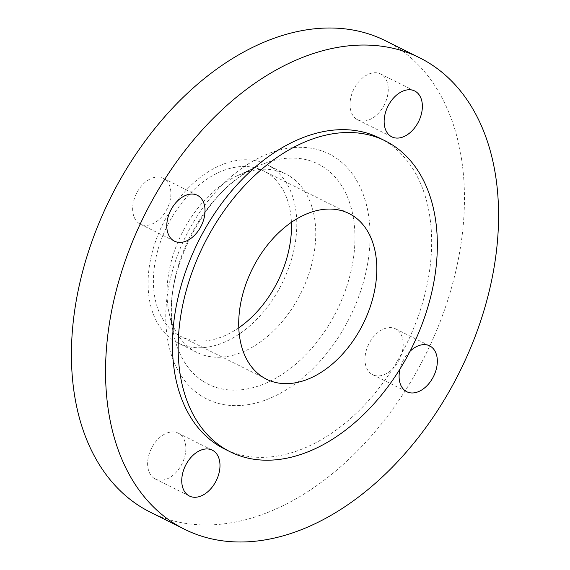 <?xml version="1.0" encoding="UTF-8"?>
<svg xmlns="http://www.w3.org/2000/svg" width="570" height="570" viewBox="0 0 570 570"><rect width="100%" height="100%" fill="white"/><g stroke="black" fill="none" stroke-linecap="round" stroke-linejoin="round"><path stroke-width="0.43" stroke-dasharray="2.85 2.14" d="M409.98 351.362A25.629 17.121 116.5 0 0 400.04 368.904M371.526 374.062A25.629 17.121 -63.5 0 1 369.21 343.261A25.629 17.121 -63.5 0 1 395.537 328.833A25.629 17.121 -63.5 0 1 396.656 329.467A25.629 17.121 -63.5 0 1 398.972 360.269A25.629 17.121 -63.5 0 1 372.645 374.697A25.629 17.121 -63.5 0 1 371.526 374.062M356.571 119.187A25.629 17.121 -63.5 0 1 354.255 88.386A25.629 17.121 -63.5 0 1 380.575 73.957A25.629 17.121 -63.5 0 1 381.693 74.599A25.629 17.121 -63.5 0 1 384.016 105.393A25.629 17.121 -63.5 0 1 357.689 119.821A25.629 17.121 -63.5 0 1 356.571 119.187M139.222 223.497A25.629 17.121 -63.5 0 1 136.9 192.703A25.629 17.121 -63.5 0 1 163.227 178.267A25.629 17.121 -63.5 0 1 164.345 178.909A25.629 17.121 -63.5 0 1 166.661 209.703A25.629 17.121 -63.5 0 1 140.334 224.138A25.629 17.121 -63.5 0 1 139.222 223.497M154.178 478.373A25.629 17.121 -63.5 0 1 151.862 447.578A25.629 17.121 -63.5 0 1 178.182 433.143A25.629 17.121 -63.5 0 1 179.301 433.784A25.629 17.121 -63.5 0 1 181.623 464.578A25.629 17.121 -63.5 0 1 155.297 479.014A25.629 17.121 -63.5 0 1 154.178 478.373M379.634 138.083A173.715 116.059 -63.5 0 1 387.208 142.407A173.715 116.059 -63.5 0 1 402.919 351.141A173.715 116.059 -63.5 0 1 224.494 448.946M385.569 40.784A263.418 175.988 -63.5 0 1 397.048 47.346A263.418 175.988 -63.5 0 1 420.874 363.867A263.418 175.988 -63.5 0 1 150.309 512.181M290.244 176.536A99.672 66.59 -63.5 0 1 299.264 296.3A99.672 66.59 -63.5 0 1 196.885 352.417A99.672 66.59 -63.5 0 1 192.539 349.937A99.672 66.59 -63.5 0 1 169.034 312.595A99.672 66.59 -63.5 0 1 237.334 175.738A99.672 66.59 -63.5 0 1 285.898 174.057A99.672 66.59 -63.5 0 1 290.244 176.536M271.284 167.074A99.672 66.59 -63.5 0 1 280.305 286.838A99.672 66.59 -63.5 0 1 177.925 342.955A99.672 66.59 -63.5 0 1 173.579 340.475A99.672 66.59 -63.5 0 1 164.566 220.711A99.672 66.59 -63.5 0 1 266.938 164.595A99.672 66.59 -63.5 0 1 271.284 167.074M238.773 327.8A92.554 61.831 -63.5 0 1 181.103 336.585A92.554 61.831 -63.5 0 1 177.071 334.284A92.554 61.831 -63.5 0 1 168.699 223.077A92.554 61.831 -63.5 0 1 263.76 170.964A92.554 61.831 -63.5 0 1 267.793 173.266A92.554 61.831 -63.5 0 1 291.413 222.336M200.818 395.601A136.942 91.492 -63.5 0 1 190.893 226.554A136.942 91.492 -63.5 0 1 335.06 157.363A136.942 91.492 -63.5 0 1 344.978 326.418A136.942 91.492 -63.5 0 1 200.818 395.601M202.863 381.13A123.042 82.201 -63.5 0 1 173.843 335.032A123.042 82.201 -63.5 0 1 258.16 166.098A123.042 82.201 -63.5 0 1 323.482 167.081A123.042 82.201 -63.5 0 1 332.395 318.972A123.042 82.201 -63.5 0 1 202.863 381.13M395.537 328.833L429.666 345.862M380.575 73.957L414.703 90.986M163.227 178.267L197.355 195.303M178.182 433.143L212.311 450.179M169.034 312.595L173.843 335.032C159.03 279.036 204.502 187.922 258.16 166.098L237.334 175.738M196.885 352.417L177.925 342.955M349.082 213.543L263.76 170.964M266.425 379.164L181.103 336.585M285.898 174.057L266.938 164.595M155.297 479.014L189.425 496.043M140.334 224.138L174.463 241.167M357.689 119.821L391.818 136.857M372.645 374.697L406.773 391.732"/><path stroke-width="0.85" d="M400.04 368.904A25.629 17.121 116.5 0 0 405.655 391.091A25.629 17.121 116.5 0 0 406.773 391.732A25.629 17.121 116.5 0 0 433.1 377.297A25.629 17.121 116.5 0 0 430.778 346.503A25.629 17.121 116.5 0 0 429.666 345.862A25.629 17.121 116.5 0 0 409.98 351.362M415.822 91.627A25.629 17.121 116.5 0 0 414.703 90.986A25.629 17.121 116.5 0 0 388.377 105.422A25.629 17.121 116.5 0 0 390.699 136.216A25.629 17.121 116.5 0 0 391.818 136.857A25.629 17.121 116.5 0 0 418.138 122.422A25.629 17.121 116.5 0 0 415.822 91.627M198.474 195.938A25.629 17.121 116.5 0 0 197.355 195.303A25.629 17.121 116.5 0 0 171.029 209.732A25.629 17.121 116.5 0 0 173.344 240.533A25.629 17.121 116.5 0 0 174.463 241.167A25.629 17.121 116.5 0 0 200.79 226.739A25.629 17.121 116.5 0 0 198.474 195.938M213.429 450.813A25.629 17.121 116.5 0 0 212.311 450.179A25.629 17.121 116.5 0 0 185.984 464.607A25.629 17.121 116.5 0 0 188.307 495.401A25.629 17.121 116.5 0 0 189.425 496.043A25.629 17.121 116.5 0 0 215.745 481.614A25.629 17.121 116.5 0 0 213.429 450.813M392.894 145.25A173.715 116.059 -63.5 0 1 408.612 353.977A173.715 116.059 -63.5 0 1 230.18 451.789A173.715 116.059 -63.5 0 1 222.606 447.464A173.715 116.059 -63.5 0 1 206.896 238.73A173.715 116.059 -63.5 0 1 385.327 140.925A173.715 116.059 -63.5 0 1 392.894 145.25M230.18 451.789L224.494 448.946A173.715 116.059 -63.5 0 1 216.921 444.621A173.715 116.059 -63.5 0 1 201.203 235.894A173.715 116.059 -63.5 0 1 379.634 138.083L385.327 140.925M431.176 64.382A263.418 175.988 -63.5 0 1 455.003 380.895A263.418 175.988 -63.5 0 1 184.431 529.216A263.418 175.988 -63.5 0 1 172.952 522.654A263.418 175.988 -63.5 0 1 149.126 206.133A263.418 175.988 -63.5 0 1 419.691 57.819A263.418 175.988 -63.5 0 1 431.176 64.382M184.431 529.216L150.309 512.181A263.418 175.988 -63.5 0 1 138.823 505.618A263.418 175.988 -63.5 0 1 114.998 189.105A263.418 175.988 -63.5 0 1 385.569 40.784L419.691 57.819M262.385 376.863A92.554 61.831 -63.5 0 1 254.013 265.656A92.554 61.831 -63.5 0 1 349.082 213.543A92.554 61.831 -63.5 0 1 353.115 215.845A92.554 61.831 -63.5 0 1 361.487 327.059A92.554 61.831 -63.5 0 1 266.425 379.164A92.554 61.831 -63.5 0 1 262.385 376.863M291.413 222.336A92.554 61.831 -63.5 0 1 238.773 327.8"/></g></svg>
